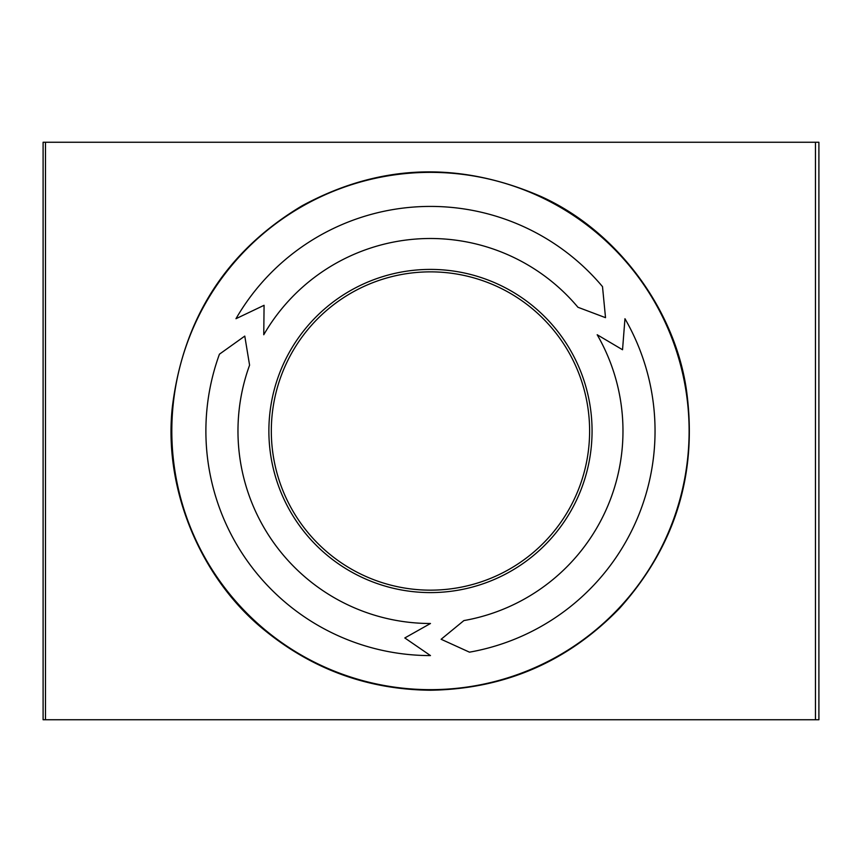 <?xml version="1.0" encoding="UTF-8"?>
<svg xmlns="http://www.w3.org/2000/svg" width="862" height="862" viewBox="0 0 862 862"><rect width="100%" height="100%" fill="white"/><g stroke="black" fill="none" stroke-linecap="round" stroke-linejoin="round"><path stroke-width="1.29" d="M430.472 623.495A192.495 192.495 0 0 1 249.581 365.165L244.776 336.094L219.433 354.185A224.583 224.583 0 0 0 430.472 655.583L404.806 637.955L430.472 623.495M404.806 637.955L430.472 655.583A224.583 224.583 0 0 1 219.433 354.185M463.896 620.575L441.128 639.27L469.467 652.168A224.583 224.583 0 0 0 624.961 318.714L622.536 349.746L597.183 334.747A192.495 192.495 0 0 1 463.896 620.575L441.128 639.27M624.961 318.714A224.583 224.583 0 0 1 469.467 652.168M264.074 305.299L235.972 318.714L264.074 305.299L263.761 334.747A192.495 192.495 0 0 1 577.928 307.26L605.523 317.669L577.928 307.26M602.506 286.637A224.583 224.583 0 0 0 235.972 318.714A224.583 224.583 0 0 1 602.506 286.637L605.523 317.669M430.472 689.654A258.654 258.654 0 0 0 654.463 301.678A258.654 258.654 0 0 0 206.471 301.678A258.654 258.654 0 0 0 430.472 689.654M430.472 592.593A161.593 161.593 0 0 0 570.418 350.209A161.593 161.593 0 0 0 290.526 350.209A161.593 161.593 0 0 0 430.472 592.593M430.472 590.158A159.158 159.158 0 0 0 568.295 351.427A159.158 159.158 0 0 0 292.638 351.427A159.158 159.158 0 0 0 430.472 590.158M815.463 142.252L43.1 142.252L43.1 719.748L818.9 719.748L818.9 142.252L815.463 142.252L815.463 719.748M45.471 142.252L45.471 719.748M430.472 690.236C504.723 689.007 567.713 661.757 619.444 608.453C675.399 546.12 697.757 473.453 686.508 390.443C675.205 310.288 617.86 231.253 541.185 196.579C458.983 160.817 379.269 163.888 302.023 205.813C226.62 250.961 183.39 318.003 172.346 406.961C163.155 490.607 201.988 580.212 265.227 630.747C313.402 669.774 368.473 689.6 430.472 690.236"/></g></svg>
